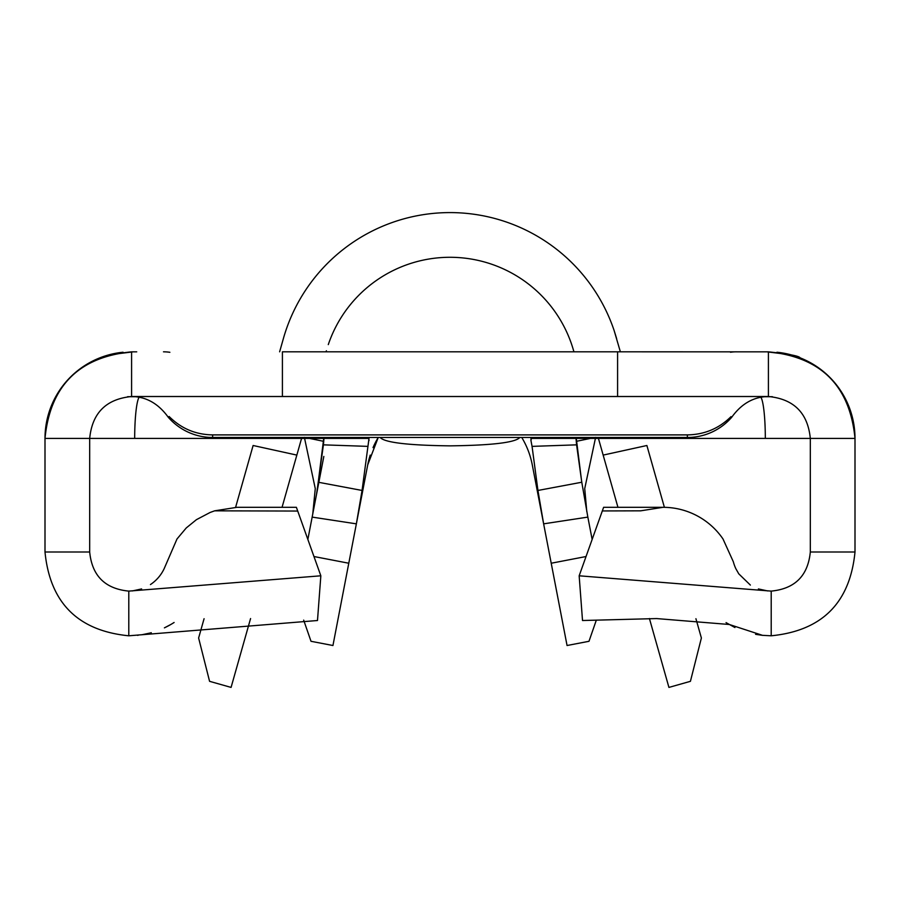 <?xml version="1.0" encoding="UTF-8"?>
<svg xmlns="http://www.w3.org/2000/svg" width="900" height="900" viewBox="0 0 900 900"><rect width="100%" height="100%" fill="white"/><g stroke="black" fill="none" stroke-linecap="round" stroke-linejoin="round"><path stroke-width="1.35" d="M530.989 437.479A41.895 41.895 0 0 1 531 438.412L530.944 440.505L531.337 438.412L576.011 438.412L576.585 444.848L532.058 446.377L530.944 440.505M369.011 437.479A41.895 41.895 0 0 0 369 438.412L367.942 446.377L323.415 444.848L323.989 438.412M139.129 397.238A41.895 5.468 -90 0 0 134.685 438.412L368.662 438.412L369.056 440.505M664.391 507.319L646.886 445.5L603.158 455.096L617.94 507.308M282.06 507.308L296.843 455.096L253.114 445.5L235.609 507.319M250.571 618.559L231.075 687.409L209.576 681.322L198.619 637.999L204.075 618.716M620.37 351.821L614.183 330.694A173.171 173.171 0 0 0 283.376 338.591L279.63 351.821M326.374 350.764L326.07 351.821M301.534 438.514L296.843 455.096M695.925 618.716L701.381 637.999L690.424 681.322L668.925 687.409L649.429 618.559M603.158 455.096L598.477 438.548M573.626 350.764A128.486 128.486 0 0 0 328.286 344.61A128.486 128.486 0 0 1 573.626 350.764L573.93 351.821M304.369 437.321L315.27 488.599L312.761 513.934M586.789 511.582L584.73 488.599L595.631 437.321M309.589 438.412L323.37 441.281M576.619 441.281L590.411 438.412M136.721 351.844L131.591 351.844C79.02 356.963 50.152 385.819 45 438.412A86.591 86.591 0 0 1 123.064 352.238L123.075 352.238A86.591 86.591 0 0 0 45 438.412L89.685 438.412C92.194 412.976 106.166 399.015 131.591 396.517L768.409 396.517L768.409 351.844L617.591 351.821L763.538 351.844M760.871 397.238A41.895 5.468 -90 0 1 765.315 438.412L855 438.412A86.591 86.591 0 0 0 776.936 352.238L776.936 352.238A86.591 86.591 0 0 1 855 438.412C849.847 385.819 820.98 356.963 768.409 351.844C788.569 353.97 799.144 355.973 800.145 357.851L785.408 353.509M313.954 556.526L348.784 563.231L367.718 464.884L378.225 437.479M348.784 563.231L332.944 645.514L311.006 641.295L303.671 620.123M521.775 437.479A83.79 83.79 0 0 1 532.283 464.884A83.79 83.79 0 0 0 521.775 437.479M377.831 438.142A83.79 83.79 0 0 0 373.016 447.637M370.226 455.096A83.79 83.79 0 0 0 367.718 464.884M592.144 539.449L587.846 517.106L543.634 523.845L551.216 563.231L586.046 556.526M367.942 446.377L362.059 490.455L356.366 523.845L312.154 517.106L307.856 539.449M596.329 620.123L588.994 641.295L567.056 645.514L551.216 563.231M532.283 464.884L543.634 523.845L537.941 490.455L532.058 446.377M312.154 517.106L318.848 482.344L362.059 490.455M323.831 456.435L318.848 482.344M316.519 494.449L323.415 444.848M537.941 490.455L581.783 482.231L576.585 444.848M581.783 482.231L587.846 517.106M603.619 507.308L663.03 507.308L640.71 510.829L602.325 510.941L603.619 507.308M640.71 510.829L663.03 507.308A72.619 72.619 0 0 1 722.992 538.965L733.342 561.78A39.105 39.105 0 0 0 735.84 568.676M214.639 510.829L236.97 507.308L296.381 507.308L297.72 511.054L214.639 510.829L210.15 512.449L196.425 519.671L186.244 527.962L177.007 538.965L164.16 568.676A39.105 39.105 0 0 1 150.446 584.561M579.161 575.798L582.514 620.516L656.629 618.57L729.349 624.499L762.502 635.332L771.21 635.794L771.21 591.109L579.161 575.798L602.325 510.941M762.502 635.344L755.584 634.32M734.929 627.525L726.536 622.89A83.79 83.79 0 0 1 726.064 622.597M128.79 635.794L128.79 591.109L320.839 575.798L317.486 620.516L128.79 635.794C77.951 630.776 50.017 602.842 45 552.004L89.685 552.004L89.685 438.412L134.685 438.412M150.412 632.959L141.694 634.793A83.79 83.79 0 0 0 151.29 632.711M164.396 627.851A83.79 83.79 0 0 0 174.105 622.485M320.839 575.798L297.72 511.054M128.79 591.109C105.041 588.791 92.014 575.752 89.685 552.004M131.591 351.844L131.591 396.517C146.115 396.652 158.344 403.549 168.244 417.229A58.657 58.657 0 0 0 168.278 417.262A58.657 58.657 0 0 0 212.625 437.479L687.375 437.479A58.657 58.657 0 0 0 731.722 417.262C741.476 403.661 753.705 396.743 768.409 396.506C793.834 399.015 807.806 412.976 810.315 438.412L810.315 552.004C807.986 575.752 794.959 588.78 771.21 591.109M810.315 552.004L855 552.004C849.982 602.842 822.049 630.776 771.21 635.794M750.364 585.079L738.776 573.84L735.829 568.676M764.471 396.709L772.403 396.709M127.597 396.709L135.54 396.709M212.625 437.479L212.625 434.891L687.375 434.891C704.374 434.632 718.931 428.558 731.014 416.644L731.722 417.251M212.625 434.891C195.626 434.644 181.136 428.512 169.132 416.509L168.244 417.229M133.144 351.844L108.776 354.87L99.54 357.964L117.248 353.025M112.05 354.06L99.54 357.964M766.924 351.832L791.033 354.814L800.145 357.851M855 438.412L855 552.004M45 552.004L45 438.412M765.315 438.412L531.337 438.412M282.409 396.506L282.409 351.821L617.591 351.821L617.591 396.506M380.171 437.479C384.615 442.541 407.891 445.331 450 445.86C492.109 445.331 515.385 442.541 519.829 437.479M616.624 338.591L614.183 330.694A173.171 173.171 0 0 0 283.376 338.591M760.905 589.725L760.095 589.489M736.504 351.821A86.591 61.223 90 0 0 730.474 352.238M163.496 351.821A86.591 61.223 90 0 1 169.875 352.294M687.375 437.479L687.375 434.891M576.281 438.412L581.411 479.554M323.719 438.412L318.364 481.196M138.172 635.265L137.498 635.344M164.565 627.773L170.944 624.42M141.615 588.938L132.255 590.951M767.745 590.951L758.385 588.938"/></g></svg>
